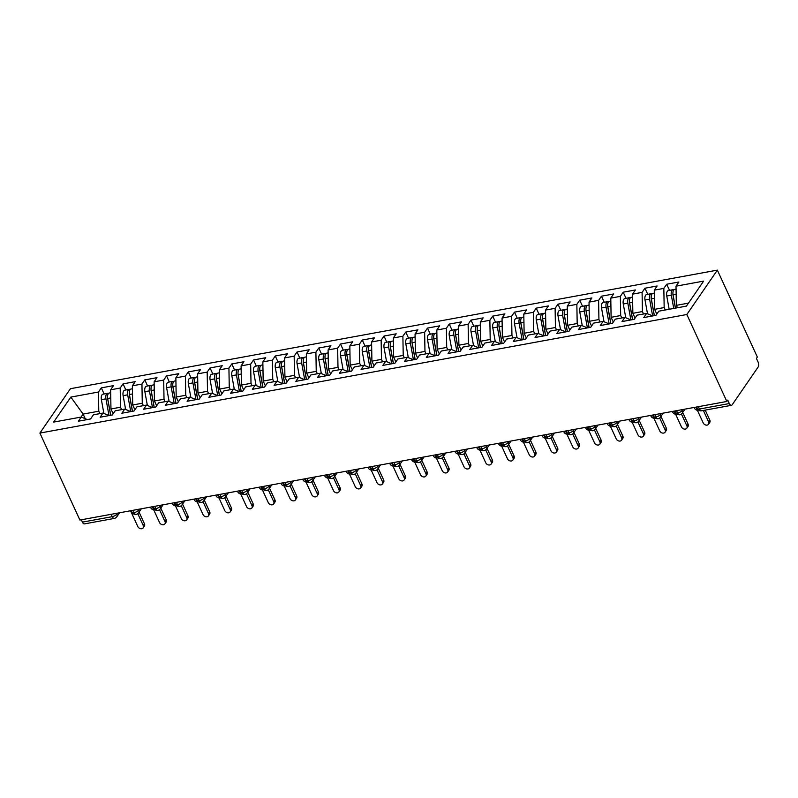 <?xml version="1.0" encoding="UTF-8"?>
<svg xmlns="http://www.w3.org/2000/svg" width="798" height="798" viewBox="0 0 798 798"><rect width="100%" height="100%" fill="white"/><g stroke="black" fill="none" stroke-linecap="round" stroke-linejoin="round"><path stroke-width="1.2" d="M698.41 406.681L699.487 409.025L729.332 403.549A3.84 1.935 79.6 0 0 731.417 405.314A3.84 1.935 79.6 0 0 732.205 404.746L758.1 367.1A3.84 1.935 79.6 0 0 758.01 361.873L756.434 358.442L757.362 357.095L717.362 270.133L70.424 388.706L39.9 433.075L686.839 314.502L717.362 270.133M101.316 387.868L98.443 392.027L70.832 397.095L53.626 422.102L81.246 417.045L78.374 421.204L90.553 418.98L93.426 414.81L102.992 413.055L100.119 417.224L112.299 414.99L115.171 410.82L124.737 409.065L121.865 413.234L134.044 411L136.917 406.84L146.483 405.085L143.61 409.254L155.79 407.02L158.662 402.85L168.228 401.095L165.356 405.264L177.535 403.03L180.408 398.86L189.974 397.115L187.101 401.274L199.281 399.05L202.153 394.88L211.719 393.125L208.847 397.294L221.026 395.06L223.899 390.89L233.465 389.135L230.592 393.304L242.772 391.08L245.644 386.91L255.21 385.155L252.338 389.324L264.517 387.09L267.39 382.92L276.956 381.165L274.083 385.334L286.263 383.1L289.135 378.94L298.701 377.185L295.839 381.354L308.008 379.12L310.881 374.95L320.447 373.195L317.584 377.364L329.754 375.13L332.626 370.96L342.192 369.215L339.33 373.374L351.499 371.15L354.372 366.98L363.938 365.225L361.075 369.394L373.245 367.16L376.117 362.99L385.683 361.235L382.821 365.404L394.99 363.18L397.863 359.01L407.429 357.255L404.566 361.424L416.736 359.19L419.608 355.02L429.174 353.265L426.312 357.434L438.481 355.2L441.354 351.04L450.92 349.285L448.057 353.454L460.227 351.22L463.099 347.05L472.665 345.295L469.803 349.464L481.972 347.23L484.845 343.06L494.411 341.315L491.548 345.474L503.728 343.25L506.59 339.08L516.156 337.325L513.294 341.494L525.473 339.26L528.336 335.09L537.902 333.335L535.039 337.504L547.219 335.27L550.081 331.11L559.647 329.355L556.785 333.524L568.964 331.29L571.827 327.12L581.393 325.365L578.53 329.534L590.71 327.3L593.572 323.13L603.138 321.385L600.276 325.554L612.455 323.32L615.318 319.15L624.884 317.395L622.021 321.564L634.201 319.33L637.063 315.16L646.629 313.415L643.767 317.574L655.946 315.35L658.809 311.18L686.43 306.113L703.627 281.105L676.016 286.173L678.879 282.003L666.699 284.238L663.836 288.397L654.27 290.153L657.133 285.983L644.954 288.218L642.091 292.387L632.525 294.143L635.388 289.973L623.208 292.208L620.345 296.377L610.779 298.123L613.642 293.963L601.463 296.188L598.6 300.357L589.034 302.113L591.897 297.943L579.717 300.178L576.854 304.347L567.288 306.103L570.151 301.933L557.972 304.158L555.109 308.327L545.543 310.083L548.406 305.913L536.226 308.148L533.363 312.317L523.797 314.073L526.66 309.903L514.481 312.138L511.618 316.297L502.052 318.053L504.915 313.883L492.735 316.118L489.872 320.287L480.306 322.043L483.169 317.873L470.99 320.108L468.127 324.277L458.561 326.023L461.424 321.863L449.244 324.088L446.381 328.257L436.815 330.013L439.678 325.843L427.499 328.078L424.636 332.247L415.07 334.003L417.933 329.833L405.753 332.058L402.89 336.227L393.324 337.983L396.187 333.813L384.008 336.048L381.145 340.217L371.579 341.973L374.442 337.803L362.262 340.038L359.399 344.197L349.833 345.953L352.696 341.783L340.517 344.018L337.654 348.187L328.088 349.943L330.951 345.773L318.771 348.008L315.908 352.177L306.332 353.923L309.205 349.763L297.026 351.988L294.163 356.157L284.587 357.913L287.46 353.743L275.28 355.978L272.417 360.147L262.841 361.903L265.714 357.733L253.535 359.968L250.672 364.127L241.096 365.883L243.969 361.713L231.789 363.948L228.926 368.117L219.35 369.873L222.223 365.703L210.044 367.938L207.181 372.107L197.605 373.853L200.478 369.683L188.298 371.918L185.435 376.087L175.859 377.843L178.732 373.673L166.553 375.908L163.69 380.077L154.114 381.823L156.987 377.663L144.807 379.888L141.944 384.057L132.368 385.813L135.241 381.644L123.062 383.878L120.199 388.047L110.623 389.803L113.496 385.634L101.316 387.868L104.119 393.963M113.156 413.753L110.962 408.975L120.528 407.219L121.635 409.633M110.623 389.803L110.962 408.975M120.199 388.047L120.528 407.219M81.246 417.045L87.311 419.568M134.902 409.763L132.707 404.985L142.273 403.239L143.381 405.653M132.368 385.813L132.707 404.985M141.944 384.057L142.273 403.239M102.992 413.055L109.057 415.588M156.647 405.783L154.453 401.005L164.019 399.249L165.126 401.663M154.114 381.823L154.453 401.005M163.69 380.077L164.019 399.249M124.737 409.065L130.802 411.598M178.393 401.793L176.198 397.015L185.764 395.269L186.872 397.683M175.859 377.843L176.198 397.015M185.435 376.087L185.764 395.269M146.483 405.085L152.548 407.618M200.138 397.803L197.944 393.035L207.51 391.279L208.617 393.693M197.605 373.853L197.944 393.035M207.181 372.107L207.51 391.279M168.228 401.095L174.293 403.628M221.884 393.823L219.689 389.045L229.255 387.289L230.363 389.703M219.35 369.873L219.689 389.045M228.926 368.117L229.255 387.289M189.974 397.115L196.039 399.638M243.629 389.833L241.435 385.065L251.001 383.309L252.108 385.723M241.096 365.883L241.435 385.065M250.672 364.127L251.001 383.309M211.719 393.125L217.784 395.658M265.375 385.853L263.18 381.075L272.746 379.319L273.854 381.733M262.841 361.903L263.18 381.075M272.417 360.147L272.746 379.319M233.465 389.135L239.53 391.668M287.12 381.863L284.926 377.085L294.492 375.339L295.599 377.753M284.587 357.913L284.926 377.085M294.163 356.157L294.492 375.339M255.21 385.155L261.275 387.688M308.866 377.883L306.671 373.105L316.237 371.349L317.345 373.763M306.332 353.923L306.671 373.105M315.908 352.177L316.237 371.349M276.956 381.165L283.021 383.698M330.611 373.893L328.417 369.115L337.983 367.359L339.09 369.783M328.088 349.943L328.417 369.115M337.654 348.187L337.983 367.359M298.701 377.185L304.766 379.718M352.357 369.903L350.162 365.135L359.728 363.379L360.836 365.793M349.833 345.953L350.162 365.135M359.399 344.197L359.728 363.379M320.447 373.195L326.512 375.728M374.102 365.923L371.908 361.145L381.474 359.389L382.581 361.803M371.579 341.973L371.908 361.145M381.145 340.217L381.474 359.389M342.192 369.215L348.257 371.738M395.848 361.933L393.653 357.165L403.219 355.409L404.327 357.823M393.324 337.983L393.653 357.165M402.89 336.227L403.219 355.409M363.938 365.225L370.003 367.758M417.593 357.953L415.399 353.175L424.965 351.419L426.072 353.833M415.07 334.003L415.399 353.175M424.636 332.247L424.965 351.419M385.683 361.235L391.748 363.768M439.339 353.963L437.144 349.185L446.71 347.439L447.818 349.853M436.815 330.013L437.144 349.185M446.381 328.257L446.71 347.439M407.429 357.255L413.494 359.788M461.084 349.973L458.89 345.205L468.456 343.449L469.563 345.863M458.561 326.023L458.89 345.205M468.127 324.277L468.456 343.449M429.174 353.265L435.239 355.798M482.83 345.993L480.635 341.215L490.201 339.459L491.309 341.883M480.306 322.043L480.635 341.215M489.872 320.287L490.201 339.459M450.92 349.285L456.985 351.808M504.575 342.003L502.381 337.235L511.947 335.479L513.054 337.893M502.052 318.053L502.381 337.235M511.618 316.297L511.947 335.479M472.665 345.295L478.73 347.828M526.321 338.023L524.126 333.245L533.692 331.489L534.8 333.903M523.797 314.073L524.126 333.245M533.363 312.317L533.692 331.489M494.411 341.315L500.476 343.838M548.066 334.033L545.872 329.265L555.438 327.509L556.545 329.923M545.543 310.083L545.872 329.265M555.109 308.327L555.438 327.509M516.156 337.325L522.221 339.858M569.812 330.053L567.617 325.275L577.183 323.519L578.301 325.933M567.288 306.103L567.617 325.275M576.854 304.347L577.183 323.519M537.902 333.335L543.967 335.868M591.557 326.063L589.363 321.285L598.929 319.539L600.046 321.953M589.034 302.113L589.363 321.285M598.6 300.357L598.929 319.539M559.647 329.355L565.712 331.888M613.303 322.073L611.108 317.305L620.674 315.549L621.792 317.963M610.779 298.123L611.108 317.305M620.345 296.377L620.674 315.549M581.393 325.365L587.458 327.898M635.048 318.093L632.854 313.315L642.42 311.559L643.537 313.973M632.525 294.143L632.854 313.315M642.091 292.387L642.42 311.559M603.138 321.385L609.203 323.908M656.794 314.103L654.599 309.335L664.165 307.579L665.283 309.993M654.27 290.153L654.599 309.335M663.836 288.397L664.165 307.579M624.884 317.395L630.949 319.928M729.332 403.549L727.756 400.127L726.838 401.464L686.839 314.502M677.452 307.759L676.345 305.345L688.484 303.12M676.016 286.173L676.345 305.345M646.629 313.415L652.694 315.938M726.838 401.464L79.9 520.047L39.9 433.075M82.403 522.131L112.249 516.655A3.84 1.935 -100.4 0 0 114.323 518.421L84.478 523.887A3.84 1.935 -100.4 0 1 82.403 522.131L81.326 519.787M85.256 418.711L83.122 414.082L81.057 417.075M99.89 413.623L98.782 411.209L83.122 414.082L70.832 397.095M98.443 392.027L98.782 411.209M666.699 284.238L669.512 290.332M681.951 409.693L682.28 410.411A3.84 1.496 155.3 0 1 677.632 413.025A3.84 1.496 155.3 0 1 675.647 412.596C675.896 413.913 677.243 414.651 679.677 414.79A3.84 1.935 -100.4 0 1 679.677 414.79A3.84 1.935 -100.4 0 1 677.632 413.025L676.554 410.681M644.954 288.218L647.767 294.322M623.208 292.208L626.021 298.302M601.463 296.188L604.276 302.292M579.717 300.178L582.53 306.272M557.972 304.158L560.785 310.262M536.226 308.148L539.039 314.242M514.481 312.138L517.294 318.232M492.735 316.118L495.548 322.222M470.99 320.108L473.803 326.202M449.244 324.088L452.057 330.192M427.499 328.078L430.302 334.172M405.753 332.058L408.556 338.162M384.008 336.048L386.811 342.152M362.262 340.038L365.065 346.132M340.517 344.018L343.32 350.123M318.771 348.008L321.574 354.103M297.026 351.988L299.829 358.093M275.28 355.978L278.083 362.073M253.535 359.968L256.338 366.063M231.789 363.948L234.592 370.053M210.044 367.938L212.847 374.033M188.298 371.918L191.101 378.023M166.553 375.908L169.356 382.003M144.807 379.888L147.61 385.993M123.062 383.878L125.865 389.973M660.205 413.683L660.535 414.401A3.84 2.963 34.5 0 1 660.445 417.174A3.84 3.84 0 0 1 657.971 418.77A3.84 1.935 -100.4 0 1 657.931 418.78A3.84 1.935 -100.4 0 1 655.886 417.015L654.809 414.671M638.46 417.663L638.789 418.381A3.84 1.496 155.3 0 1 634.141 420.995A3.84 1.496 155.3 0 1 632.146 420.566C632.405 421.883 633.752 422.621 636.186 422.76A3.84 1.935 -100.4 0 1 636.186 422.76A3.84 1.935 -100.4 0 1 634.141 420.995L633.063 418.651M616.714 421.653L617.044 422.371A3.84 1.496 155.3 0 1 612.395 424.985A3.84 1.496 155.3 0 1 610.4 424.556C610.66 425.873 612.006 426.601 614.44 426.75A3.84 1.935 -100.4 0 1 614.44 426.75A3.84 1.935 -100.4 0 1 612.395 424.985L611.318 422.641M594.969 425.633L595.298 426.351A3.84 1.496 155.3 0 1 590.65 428.965A3.84 1.496 155.3 0 1 588.655 428.536C588.914 429.853 590.261 430.591 592.695 430.74A3.84 1.935 -100.4 0 1 592.695 430.74A3.84 1.935 -100.4 0 1 590.65 428.965L589.572 426.631M573.223 429.623L573.553 430.341A3.84 1.496 155.3 0 1 568.904 432.955A3.84 1.496 155.3 0 1 566.909 432.526C567.169 433.843 568.515 434.571 570.949 434.72A3.84 1.935 -100.4 0 1 570.949 434.72A3.84 1.935 -100.4 0 1 568.904 432.955L567.827 430.611M551.478 433.613L551.807 434.321A3.84 1.496 155.3 0 1 547.159 436.945A3.84 1.496 155.3 0 1 545.164 436.506C545.423 437.833 546.77 438.561 549.204 438.71A3.84 1.935 -100.4 0 1 549.204 438.71A3.84 1.935 -100.4 0 1 547.159 436.945L546.081 434.601M529.732 437.593L530.062 438.311A3.84 1.496 155.3 0 1 525.413 440.925A3.84 1.496 155.3 0 1 523.418 440.496C523.678 441.813 525.024 442.551 527.458 442.691A3.84 1.935 -100.4 0 1 527.458 442.691A3.84 1.935 -100.4 0 1 525.413 440.925L524.336 438.581M507.987 441.583L508.316 442.301A3.84 1.496 155.3 0 1 503.668 444.915A3.84 1.496 155.3 0 1 501.673 444.486C501.932 445.803 503.279 446.531 505.713 446.681A3.84 1.935 -100.4 0 1 505.713 446.681A3.84 1.935 -100.4 0 1 503.668 444.915L502.59 442.571M486.241 445.563L486.571 446.281A3.84 1.496 155.3 0 1 481.922 448.895A3.84 1.496 155.3 0 1 479.927 448.466C480.187 449.783 481.523 450.521 483.967 450.661A3.84 1.935 -100.4 0 1 483.967 450.661A3.84 1.935 -100.4 0 1 481.922 448.895L480.845 446.551M464.496 449.553L464.825 450.272A3.84 1.496 155.3 0 1 460.177 452.885A3.84 1.496 155.3 0 1 458.182 452.456C458.441 453.773 459.778 454.501 462.222 454.651A3.84 1.935 -100.4 0 1 462.222 454.651A3.84 1.935 -100.4 0 1 460.177 452.885L459.099 450.541M442.75 453.533L443.08 454.252A3.84 1.496 155.3 0 1 438.431 456.875A3.84 1.496 155.3 0 1 436.436 456.436C436.696 457.753 438.032 458.491 440.476 458.641A3.84 1.935 -100.4 0 1 440.476 458.641A3.84 1.935 -100.4 0 1 438.431 456.875L437.354 454.531M421.005 457.523L421.334 458.242A3.84 1.496 155.3 0 1 416.686 460.855A3.84 1.496 155.3 0 1 414.691 460.426C414.95 461.743 416.287 462.471 418.731 462.621A3.84 1.935 -100.4 0 1 418.731 462.621A3.84 1.935 -100.4 0 1 416.686 460.855L415.608 458.511M399.259 461.513L399.589 462.232A3.84 2.963 34.5 0 1 399.489 465.005A3.84 3.84 0 0 1 397.025 466.601A3.84 1.935 -100.4 0 1 396.985 466.611A3.84 1.935 -100.4 0 1 394.94 464.845L393.863 462.501M377.514 465.493L377.843 466.212A3.84 1.496 155.3 0 1 373.195 468.825A3.84 1.496 155.3 0 1 371.2 468.396C371.459 469.713 372.796 470.451 375.24 470.591A3.84 1.935 -100.4 0 1 375.24 470.591A3.84 1.935 -100.4 0 1 373.195 468.825L372.117 466.481M355.768 469.483L356.098 470.202A3.84 1.496 155.3 0 1 351.449 472.815A3.84 1.496 155.3 0 1 349.454 472.386C349.704 473.703 351.05 474.431 353.494 474.581A3.84 1.935 -100.4 0 1 353.494 474.581A3.84 1.935 -100.4 0 1 351.449 472.815L350.372 470.471M334.023 473.463L334.352 474.182A3.84 1.496 155.3 0 1 329.704 476.795A3.84 1.496 155.3 0 1 327.709 476.366C327.958 477.683 329.305 478.421 331.749 478.571A3.84 1.935 -100.4 0 1 331.749 478.571A3.84 1.935 -100.4 0 1 329.704 476.795L328.626 474.451M312.277 477.453L312.607 478.172A3.84 1.496 155.3 0 1 307.958 480.785A3.84 1.496 155.3 0 1 305.963 480.356C306.213 481.673 307.559 482.401 310.003 482.551A3.84 1.935 -100.4 0 1 310.003 482.551A3.84 1.935 -100.4 0 1 307.958 480.785L306.881 478.441M290.532 481.433L290.861 482.152A3.84 1.496 155.3 0 1 286.213 484.775A3.84 1.496 155.3 0 1 284.218 484.336C284.467 485.653 285.814 486.391 288.258 486.541A3.84 1.935 -100.4 0 1 288.258 486.541A3.84 1.935 -100.4 0 1 286.213 484.775L285.135 482.431M268.786 485.423L269.116 486.142A3.84 1.496 155.3 0 1 264.467 488.755A3.84 1.496 155.3 0 1 262.472 488.326C262.722 489.643 264.068 490.371 266.512 490.521A3.84 1.935 -100.4 0 1 266.512 490.521A3.84 1.935 -100.4 0 1 264.467 488.755L263.39 486.411M247.041 489.413L247.37 490.132A3.84 1.496 155.3 0 1 242.722 492.745A3.84 1.496 155.3 0 1 240.727 492.316C240.976 493.633 242.323 494.361 244.767 494.511A3.84 1.935 -100.4 0 1 244.767 494.511A3.84 1.935 -100.4 0 1 242.722 492.745L241.644 490.401M225.295 493.393L225.625 494.112A3.84 1.496 155.3 0 1 220.976 496.725A3.84 1.496 155.3 0 1 218.981 496.296C219.231 497.613 220.577 498.351 223.021 498.491A3.84 1.935 -100.4 0 1 223.021 498.491A3.84 1.935 -100.4 0 1 220.976 496.725L219.899 494.381M203.55 497.383L203.879 498.102A3.84 1.496 155.3 0 1 199.231 500.715A3.84 1.496 155.3 0 1 197.236 500.286C197.485 501.603 198.832 502.331 201.276 502.481A3.84 1.935 -100.4 0 1 201.276 502.481A3.84 1.935 -100.4 0 1 199.231 500.715L198.153 498.371M181.804 501.363L182.134 502.082A3.84 1.496 155.3 0 1 177.485 504.695A3.84 1.496 155.3 0 1 175.49 504.266C175.74 505.583 177.086 506.321 179.53 506.471A3.84 1.935 -100.4 0 1 179.53 506.471A3.84 1.935 -100.4 0 1 177.485 504.695L176.408 502.351M160.059 505.353L160.388 506.072A3.84 1.496 155.3 0 1 155.74 508.685A3.84 1.496 155.3 0 1 153.745 508.256C153.994 509.573 155.341 510.301 157.785 510.451A3.84 1.935 -100.4 0 1 157.785 510.451A3.84 1.935 -100.4 0 1 155.74 508.685L154.662 506.341M138.313 509.333L138.643 510.052A3.84 2.963 34.5 0 1 138.543 512.835A3.84 3.84 0 0 1 136.069 514.431A3.84 1.935 -100.4 0 1 136.039 514.441A3.84 1.935 -100.4 0 1 133.994 512.675L132.917 510.331M695.936 407.13L703.208 422.92A3.202 2.464 -145.5 0 0 705.831 425.045A3.202 2.464 -145.5 0 0 708.554 424.237A3.202 2.464 -145.5 0 0 708.644 421.923L709.841 420.177A3.202 2.464 34.5 0 1 709.761 422.491L708.554 424.237M705.213 410.112L709.841 420.177M703.367 410.451L708.644 421.923M675.387 308.138L672.983 294.901A1.796 0.908 -100.4 0 1 672.943 293.953M673.741 308.437L671.327 295.19A5.117 2.584 -100.4 0 1 671.906 290.452A5.117 2.584 -100.4 0 1 672.953 289.704L668.385 290.542A5.117 2.584 79.6 0 0 667.337 291.29A5.117 2.584 79.6 0 0 666.759 296.028L669.173 309.275M672.953 289.704A5.117 2.584 -100.4 0 1 673.871 289.844M675.477 308.118L673.073 294.871A5.117 2.584 -100.4 0 1 673.642 290.133A5.117 2.584 -100.4 0 1 674.689 289.385L676.066 289.135M674.19 411.12L681.462 426.91A3.202 2.464 -145.5 0 0 684.086 429.035A3.202 2.464 -145.5 0 0 686.809 428.227A3.202 2.464 -145.5 0 0 686.898 425.913L688.095 424.167A3.202 2.464 34.5 0 1 688.016 426.481L686.809 428.227M682.699 412.436L688.095 424.167M681.422 414.012L686.898 425.913M652.445 415.1L659.717 430.89A3.202 2.464 -145.5 0 0 662.34 433.015A3.202 2.464 -145.5 0 0 665.063 432.207A3.202 2.464 -145.5 0 0 665.153 429.903L666.35 428.147A3.202 2.464 34.5 0 1 666.27 430.461L665.063 432.207M660.953 416.426L666.35 428.147M659.677 417.992L665.153 429.903M630.699 419.09L637.971 434.88A3.202 2.464 -145.5 0 0 640.595 437.005A3.202 2.464 -145.5 0 0 643.318 436.197A3.202 2.464 -145.5 0 0 643.407 433.883L644.604 432.137A3.202 2.464 34.5 0 1 644.525 434.451L643.318 436.197M639.208 420.406L644.604 432.137M637.931 421.982L643.407 433.883M608.954 423.07L616.226 438.87A3.202 2.464 -145.5 0 0 618.849 440.995A3.202 2.464 -145.5 0 0 621.572 440.177A3.202 2.464 -145.5 0 0 621.662 437.873L622.859 436.117A3.202 2.464 34.5 0 1 622.779 438.431L621.572 440.177M617.462 424.396L622.859 436.117M616.186 425.962L621.662 437.873M654.29 315.649L651.238 298.881A1.796 0.908 -100.4 0 1 651.198 297.943M652.624 315.908L649.582 299.17A5.117 2.584 -100.4 0 1 650.161 294.442A5.117 2.584 -100.4 0 1 651.208 293.684L646.639 294.522A5.117 2.584 79.6 0 0 645.592 295.28A5.117 2.584 79.6 0 0 645.013 300.008L647.517 313.784M651.208 293.684A5.117 2.584 -100.4 0 1 652.126 293.834M654.37 315.629L651.328 298.861A5.117 2.584 -100.4 0 1 651.896 294.123A5.117 2.584 -100.4 0 1 652.944 293.365L654.32 293.115M694.12 407.459L694.41 408.087A3.202 2.464 -145.5 0 0 697.392 410.282M632.545 319.639L629.492 302.871A1.796 0.908 -100.4 0 1 629.452 301.923M630.879 319.898L627.836 303.16A5.117 2.584 -100.4 0 1 628.415 298.422A5.117 2.584 -100.4 0 1 629.462 297.674L624.894 298.512A5.117 2.584 79.6 0 0 623.846 299.26A5.117 2.584 79.6 0 0 623.268 303.998L625.772 317.764M629.462 297.674A5.117 2.584 -100.4 0 1 630.38 297.814M632.624 319.619L629.582 302.841A5.117 2.584 -100.4 0 1 630.151 298.103A5.117 2.584 -100.4 0 1 631.198 297.355L632.575 297.105M672.375 411.449L672.664 412.067A3.202 2.464 -145.5 0 0 675.647 414.262M610.789 323.619L607.747 306.851A1.796 0.908 -100.4 0 1 607.707 305.913M609.133 323.888L606.091 307.15A5.117 2.584 -100.4 0 1 606.67 302.412A5.117 2.584 -100.4 0 1 607.717 301.654L603.148 302.492A5.117 2.584 79.6 0 0 602.101 303.25A5.117 2.584 79.6 0 0 601.522 307.988L604.026 321.754M607.717 301.654A5.117 2.584 -100.4 0 1 608.635 301.804M610.879 323.609L607.837 306.831A5.117 2.584 -100.4 0 1 608.405 302.093A5.117 2.584 -100.4 0 1 609.453 301.345L610.829 301.085M650.629 415.439L650.919 416.057A3.202 2.464 -145.5 0 0 653.901 418.252M589.044 327.609L586.001 310.841A1.796 0.908 -100.4 0 1 585.961 309.893M587.388 327.868L584.345 311.13A5.117 2.584 -100.4 0 1 584.924 306.402A5.117 2.584 -100.4 0 1 585.971 305.644L581.403 306.482A5.117 2.584 79.6 0 0 580.355 307.23A5.117 2.584 79.6 0 0 579.777 311.968L582.281 325.734M585.971 305.644A5.117 2.584 -100.4 0 1 586.889 305.794M589.133 327.589L586.091 310.811A5.117 2.584 -100.4 0 1 586.66 306.083A5.117 2.584 -100.4 0 1 587.707 305.325L589.084 305.075M628.884 419.419L629.173 420.047A3.202 2.464 -145.5 0 0 632.156 422.232M587.208 427.06L594.48 442.85A3.202 2.464 -145.5 0 0 597.104 444.975A3.202 2.464 -145.5 0 0 599.827 444.167A3.202 2.464 -145.5 0 0 599.916 441.853L601.113 440.107A3.202 2.464 34.5 0 1 601.034 442.421L599.827 444.167M595.717 428.376L601.113 440.107M594.44 429.952L599.916 441.853M567.298 331.589L564.256 314.821A1.796 0.908 -100.4 0 1 564.216 313.883M565.642 331.858L562.6 315.12A5.117 2.584 -100.4 0 1 563.179 310.382A5.117 2.584 -100.4 0 1 564.226 309.634L559.657 310.472A5.117 2.584 79.6 0 0 558.61 311.22A5.117 2.584 79.6 0 0 558.031 315.958L560.535 329.724M564.226 309.634A5.117 2.584 -100.4 0 1 565.144 309.774M567.388 331.579L564.346 314.801A5.117 2.584 -100.4 0 1 564.914 310.063A5.117 2.584 -100.4 0 1 565.962 309.315L567.338 309.055M607.138 423.409L607.428 424.027A3.202 2.464 -145.5 0 0 610.41 426.222M565.463 431.05L572.735 446.84A3.202 2.464 -145.5 0 0 575.358 448.965A3.202 2.464 -145.5 0 0 578.081 448.157A3.202 2.464 -145.5 0 0 578.171 445.843L579.368 444.097A3.202 2.464 34.5 0 1 579.288 446.401L578.081 448.157M573.971 432.366L579.368 444.097M572.695 433.942L578.171 445.843M543.717 435.03L550.989 450.82A3.202 2.464 -145.5 0 0 553.613 452.945A3.202 2.464 -145.5 0 0 556.336 452.137A3.202 2.464 -145.5 0 0 556.425 449.823L557.622 448.077A3.202 2.464 34.5 0 1 557.543 450.391L556.336 452.137M552.226 436.346L557.622 448.077M550.949 437.922L556.425 449.823M521.972 439.02L529.234 454.81A3.202 2.464 -145.5 0 0 531.867 456.935A3.202 2.464 -145.5 0 0 534.59 456.127A3.202 2.464 -145.5 0 0 534.67 453.813L535.877 452.067A3.202 2.464 34.5 0 1 535.797 454.381L534.59 456.127M530.48 440.336L535.877 452.067M529.204 441.912L534.67 453.813M500.226 443L507.488 458.79A3.202 2.464 -145.5 0 0 510.122 460.915A3.202 2.464 -145.5 0 0 512.845 460.107A3.202 2.464 -145.5 0 0 512.924 457.803L514.131 456.047A3.202 2.464 34.5 0 1 514.052 458.361L512.845 460.107M508.735 444.326L514.131 456.047M507.458 445.892L512.924 457.803M545.553 335.579L542.51 318.811A1.796 0.908 -100.4 0 1 542.47 317.873M543.897 335.838L540.854 319.1A5.117 2.584 -100.4 0 1 541.433 314.372A5.117 2.584 -100.4 0 1 542.48 313.614L537.912 314.452A5.117 2.584 79.6 0 0 536.864 315.21A5.117 2.584 79.6 0 0 536.286 319.938L538.79 333.714M542.48 313.614A5.117 2.584 -100.4 0 1 543.398 313.764M545.642 335.559L542.6 318.781A5.117 2.584 -100.4 0 1 543.169 314.053A5.117 2.584 -100.4 0 1 544.216 313.295L545.593 313.045M585.393 427.389L585.682 428.017A3.202 2.464 -145.5 0 0 588.665 430.212M523.807 339.569L520.765 322.801A1.796 0.908 -100.4 0 1 520.725 321.853M522.151 339.828L519.109 323.09A5.117 2.584 -100.4 0 1 519.688 318.352A5.117 2.584 -100.4 0 1 520.735 317.604L516.166 318.442A5.117 2.584 79.6 0 0 515.119 319.19A5.117 2.584 79.6 0 0 514.54 323.928L517.044 337.694M520.735 317.604A5.117 2.584 -100.4 0 1 521.653 317.744M523.897 339.549L520.855 322.771A5.117 2.584 -100.4 0 1 521.423 318.033A5.117 2.584 -100.4 0 1 522.471 317.285L523.847 317.035M563.647 431.379L563.937 431.997A3.202 2.464 -145.5 0 0 566.909 434.192M502.062 343.549L499.019 326.781A1.796 0.908 -100.4 0 1 498.979 325.843M500.406 343.808L497.363 327.08A5.117 2.584 -100.4 0 1 497.932 322.342A5.117 2.584 -100.4 0 1 498.979 321.584L494.421 322.422A5.117 2.584 79.6 0 0 493.373 323.18A5.117 2.584 79.6 0 0 492.795 327.908L495.299 341.684M498.979 321.584A5.117 2.584 -100.4 0 1 499.907 321.734M502.151 343.529L499.109 326.761A5.117 2.584 -100.4 0 1 499.678 322.023A5.117 2.584 -100.4 0 1 500.725 321.265L502.102 321.015M541.902 435.369L542.191 435.987A3.202 2.464 -145.5 0 0 545.164 438.182M480.316 347.539L477.274 330.771A1.796 0.908 -100.4 0 1 477.234 329.823M478.66 347.798L475.618 331.06A5.117 2.584 -100.4 0 1 476.187 326.322A5.117 2.584 -100.4 0 1 477.234 325.574L472.675 326.412A5.117 2.584 79.6 0 0 471.628 327.16A5.117 2.584 79.6 0 0 471.049 331.898L473.553 345.664M477.234 325.574A5.117 2.584 -100.4 0 1 478.162 325.724M480.406 347.519L477.354 330.741A5.117 2.584 -100.4 0 1 477.932 326.003A5.117 2.584 -100.4 0 1 478.98 325.255L480.356 325.005M520.156 439.349L520.446 439.967A3.202 2.464 -145.5 0 0 523.418 442.162M478.481 446.99L485.743 462.78A3.202 2.464 -145.5 0 0 488.376 464.905A3.202 2.464 -145.5 0 0 491.099 464.097A3.202 2.464 -145.5 0 0 491.179 461.783L492.386 460.037A3.202 2.464 34.5 0 1 492.306 462.351L491.099 464.097M486.989 448.306L492.386 460.037M485.713 449.882L491.179 461.783M456.735 450.97L463.997 466.77A3.202 2.464 -145.5 0 0 466.631 468.895A3.202 2.464 -145.5 0 0 469.354 468.087A3.202 2.464 -145.5 0 0 469.433 465.773L470.64 464.027A3.202 2.464 34.5 0 1 470.561 466.331L469.354 468.087M465.244 452.296L470.64 464.027M463.967 453.872L469.433 465.773M434.99 454.96L442.252 470.75A3.202 2.464 -145.5 0 0 444.885 472.875A3.202 2.464 -145.5 0 0 447.608 472.067A3.202 2.464 -145.5 0 0 447.688 469.753L448.895 468.007A3.202 2.464 34.5 0 1 448.815 470.321L447.608 472.067M443.498 456.276L448.895 468.007M442.222 457.853L447.688 469.753M413.244 458.95L420.506 474.74A3.202 2.464 -145.5 0 0 423.139 476.865A3.202 2.464 -145.5 0 0 425.863 476.057A3.202 2.464 -145.5 0 0 425.942 473.743L427.149 471.997A3.202 2.464 34.5 0 1 427.07 474.301L425.863 476.057M421.753 460.266L427.149 471.997M420.476 461.843L425.942 473.743M391.499 462.93L398.761 478.72A3.202 2.464 -145.5 0 0 401.394 480.845A3.202 2.464 -145.5 0 0 404.117 480.037A3.202 2.464 -145.5 0 0 404.197 477.723L405.404 475.977A3.202 2.464 34.5 0 1 405.324 478.291L404.117 480.037M400.007 464.256L405.404 475.977M398.731 465.823L404.197 477.723M458.571 351.519L455.528 334.751A1.796 0.908 -100.4 0 1 455.488 333.813M456.915 351.788L453.872 335.05A5.117 2.584 -100.4 0 1 454.441 330.312A5.117 2.584 -100.4 0 1 455.488 329.564L450.93 330.392A5.117 2.584 79.6 0 0 449.882 331.15A5.117 2.584 79.6 0 0 449.304 335.888L451.808 349.654M455.488 329.564A5.117 2.584 -100.4 0 1 456.416 329.704M458.66 351.509L455.608 334.731A5.117 2.584 -100.4 0 1 456.187 329.993A5.117 2.584 -100.4 0 1 457.234 329.245L458.611 328.985M498.411 443.339L498.7 443.957A3.202 2.464 -145.5 0 0 501.673 446.152M436.825 355.509L433.783 338.741A1.796 0.908 -100.4 0 1 433.743 337.793M435.169 355.768L432.127 339.03A5.117 2.584 -100.4 0 1 432.696 334.302A5.117 2.584 -100.4 0 1 433.743 333.544L429.184 334.382A5.117 2.584 79.6 0 0 428.137 335.13A5.117 2.584 79.6 0 0 427.558 339.868L430.062 353.634M433.743 333.544A5.117 2.584 -100.4 0 1 434.671 333.694M436.915 355.489L433.863 338.711A5.117 2.584 -100.4 0 1 434.441 333.983A5.117 2.584 -100.4 0 1 435.489 333.225L436.865 332.975M476.665 447.319L476.955 447.947A3.202 2.464 -145.5 0 0 479.927 450.132M415.08 359.489L412.037 342.721A1.796 0.908 -100.4 0 1 411.997 341.783M413.424 359.758L410.381 343.02A5.117 2.584 -100.4 0 1 410.95 338.282A5.117 2.584 -100.4 0 1 411.997 337.534L407.439 338.372A5.117 2.584 79.6 0 0 406.391 339.12A5.117 2.584 79.6 0 0 405.813 343.858L408.317 357.624M411.997 337.534A5.117 2.584 -100.4 0 1 412.925 337.674M415.169 359.479L412.117 342.701A5.117 2.584 -100.4 0 1 412.696 337.963A5.117 2.584 -100.4 0 1 413.743 337.215L415.12 336.956M454.92 451.309L455.209 451.927A3.202 2.464 -145.5 0 0 458.182 454.122M393.334 363.479L390.292 346.711A1.796 0.908 -100.4 0 1 390.252 345.773M391.678 363.738L388.636 347A5.117 2.584 -100.4 0 1 389.205 342.272A5.117 2.584 -100.4 0 1 390.252 341.514L385.693 342.352A5.117 2.584 79.6 0 0 384.646 343.11A5.117 2.584 79.6 0 0 384.067 347.838L386.571 361.614M390.252 341.514A5.117 2.584 -100.4 0 1 391.18 341.664M393.424 363.459L390.372 346.681A5.117 2.584 -100.4 0 1 390.95 341.953A5.117 2.584 -100.4 0 1 391.998 341.195L393.374 340.946M433.174 455.289L433.464 455.917A3.202 2.464 -145.5 0 0 436.436 458.112M371.589 367.469L368.546 350.701A1.796 0.908 -100.4 0 1 368.506 349.753M369.933 367.728L366.89 350.99A5.117 2.584 -100.4 0 1 367.459 346.252A5.117 2.584 -100.4 0 1 368.506 345.504L363.948 346.342A5.117 2.584 79.6 0 0 362.9 347.09A5.117 2.584 79.6 0 0 362.322 351.828L364.826 365.594M368.506 345.504A5.117 2.584 -100.4 0 1 369.434 345.644M371.678 367.449L368.626 350.671A5.117 2.584 -100.4 0 1 369.205 345.933A5.117 2.584 -100.4 0 1 370.252 345.185L371.629 344.936M411.429 459.279L411.718 459.897A3.202 2.464 -145.5 0 0 414.691 462.092M369.753 466.92L377.015 482.71A3.202 2.464 -145.5 0 0 379.649 484.835A3.202 2.464 -145.5 0 0 382.372 484.027A3.202 2.464 -145.5 0 0 382.451 481.713L383.658 479.967A3.202 2.464 34.5 0 1 383.579 482.281L382.372 484.027M378.262 468.236L383.658 479.967M376.985 469.813L382.451 481.713M349.843 371.449L346.801 354.681A1.796 0.908 -100.4 0 1 346.761 353.743M348.187 371.718L345.145 354.98A5.117 2.584 -100.4 0 1 345.714 350.242A5.117 2.584 -100.4 0 1 346.761 349.484L342.202 350.322A5.117 2.584 79.6 0 0 341.155 351.08A5.117 2.584 79.6 0 0 340.576 355.808L343.08 369.584M346.761 349.484A5.117 2.584 -100.4 0 1 347.689 349.634M349.933 371.439L346.881 354.661A5.117 2.584 -100.4 0 1 347.459 349.923A5.117 2.584 -100.4 0 1 348.507 349.165L349.883 348.916M389.683 463.269L389.973 463.887A3.202 2.464 -145.5 0 0 392.945 466.082M348.008 470.9L355.27 486.7A3.202 2.464 -145.5 0 0 357.903 488.825A3.202 2.464 -145.5 0 0 360.626 488.007A3.202 2.464 -145.5 0 0 360.706 485.703L361.913 483.947A3.202 2.464 34.5 0 1 361.833 486.261L360.626 488.007M356.516 472.226L361.913 483.947M355.24 473.793L360.706 485.703M328.098 375.439L325.055 358.671A1.796 0.908 -100.4 0 1 325.015 357.723M326.442 375.698L323.399 358.96A5.117 2.584 -100.4 0 1 323.968 354.222A5.117 2.584 -100.4 0 1 325.015 353.474L320.457 354.312A5.117 2.584 79.6 0 0 319.409 355.06A5.117 2.584 79.6 0 0 318.831 359.798L321.335 373.564M325.015 353.474A5.117 2.584 -100.4 0 1 325.943 353.624M328.187 375.419L325.135 358.641A5.117 2.584 -100.4 0 1 325.714 353.903A5.117 2.584 -100.4 0 1 326.761 353.155L328.138 352.906M367.938 467.249L368.227 467.867A3.202 2.464 -145.5 0 0 371.2 470.062M326.262 474.89L333.524 490.68A3.202 2.464 -145.5 0 0 336.158 492.805A3.202 2.464 -145.5 0 0 338.881 491.997A3.202 2.464 -145.5 0 0 338.96 489.683L340.167 487.937A3.202 2.464 34.5 0 1 340.088 490.251L338.881 491.997M334.771 476.207L340.167 487.937M333.484 477.783L338.96 489.683M306.352 379.419L303.31 362.651A1.796 0.908 -100.4 0 1 303.27 361.713M304.696 379.688L301.654 362.95A5.117 2.584 -100.4 0 1 302.223 358.212A5.117 2.584 -100.4 0 1 303.27 357.464L298.701 358.302A5.117 2.584 79.6 0 0 297.664 359.05A5.117 2.584 79.6 0 0 297.085 363.788L299.589 377.554M303.27 357.464A5.117 2.584 -100.4 0 1 304.198 357.604M306.442 379.409L303.39 362.631A5.117 2.584 -100.4 0 1 303.968 357.893A5.117 2.584 -100.4 0 1 305.016 357.145L306.392 356.886M346.192 471.239L346.472 471.857A3.202 2.464 -145.5 0 0 349.454 474.052M304.517 478.87L311.779 494.67A3.202 2.464 -145.5 0 0 314.412 496.795A3.202 2.464 -145.5 0 0 317.135 495.987A3.202 2.464 -145.5 0 0 317.215 493.673L318.422 491.927A3.202 2.464 34.5 0 1 318.342 494.231L317.135 495.987M313.025 480.197L318.422 491.927M311.739 481.773L317.215 493.673M284.607 383.409L281.564 366.641A1.796 0.908 -100.4 0 1 281.524 365.703M282.951 383.668L279.908 366.93A5.117 2.584 -100.4 0 1 280.477 362.202A5.117 2.584 -100.4 0 1 281.524 361.444L276.956 362.282A5.117 2.584 79.6 0 0 275.909 363.04A5.117 2.584 79.6 0 0 275.34 367.768L277.844 381.544M281.524 361.444A5.117 2.584 -100.4 0 1 282.452 361.594M284.696 383.389L281.644 366.611A5.117 2.584 -100.4 0 1 282.223 361.883A5.117 2.584 -100.4 0 1 283.27 361.125L284.647 360.876M324.447 475.219L324.726 475.847A3.202 2.464 -145.5 0 0 327.709 478.032M282.771 482.86L290.033 498.65A3.202 2.464 -145.5 0 0 292.657 500.775A3.202 2.464 -145.5 0 0 295.39 499.967A3.202 2.464 -145.5 0 0 295.469 497.653L296.676 495.907A3.202 2.464 34.5 0 1 296.597 498.221L295.39 499.967M291.28 484.177L296.676 495.907M289.993 485.753L295.469 497.653M262.861 387.389L259.819 370.621A1.796 0.908 -100.4 0 1 259.779 369.683M261.205 387.658L258.163 370.92A5.117 2.584 -100.4 0 1 258.732 366.182A5.117 2.584 -100.4 0 1 259.779 365.434L255.21 366.272A5.117 2.584 79.6 0 0 254.163 367.02A5.117 2.584 79.6 0 0 253.594 371.758L256.098 385.524M259.779 365.434A5.117 2.584 -100.4 0 1 260.707 365.574M262.951 387.379L259.899 370.601A5.117 2.584 -100.4 0 1 260.477 365.863A5.117 2.584 -100.4 0 1 261.525 365.115L262.901 364.856M302.701 479.209L302.981 479.827A3.202 2.464 -145.5 0 0 305.963 482.022M261.026 486.85L268.288 502.64A3.202 2.464 -145.5 0 0 270.911 504.765A3.202 2.464 -145.5 0 0 273.644 503.957A3.202 2.464 -145.5 0 0 273.724 501.643L274.931 499.897A3.202 2.464 34.5 0 1 274.851 502.211L273.644 503.957M269.534 488.167L274.931 499.897M268.248 489.743L273.724 501.643M241.116 391.379L238.073 374.611A1.796 0.908 -100.4 0 1 238.033 373.673M239.46 391.638L236.417 374.9A5.117 2.584 -100.4 0 1 236.986 370.172A5.117 2.584 -100.4 0 1 238.033 369.414L233.465 370.252A5.117 2.584 79.6 0 0 232.418 371.01A5.117 2.584 79.6 0 0 231.849 375.738L234.353 389.514M238.033 369.414A5.117 2.584 -100.4 0 1 238.961 369.564M241.205 391.359L238.153 374.591A5.117 2.584 -100.4 0 1 238.732 369.853A5.117 2.584 -100.4 0 1 239.779 369.095L241.156 368.846M280.956 483.189L281.235 483.817A3.202 2.464 -145.5 0 0 284.218 486.012M239.28 490.83L246.542 506.62A3.202 2.464 -145.5 0 0 249.166 508.745A3.202 2.464 -145.5 0 0 251.899 507.937A3.202 2.464 -145.5 0 0 251.978 505.633L253.185 503.877A3.202 2.464 34.5 0 1 253.106 506.191L251.899 507.937M247.789 492.157L253.185 503.877M246.502 493.723L251.978 505.633M219.37 395.369L216.328 378.601A1.796 0.908 -100.4 0 1 216.288 377.654M217.714 395.628L214.672 378.89A5.117 2.584 -100.4 0 1 215.241 374.152A5.117 2.584 -100.4 0 1 216.288 373.404L211.719 374.242A5.117 2.584 79.6 0 0 210.672 374.99A5.117 2.584 79.6 0 0 210.103 379.728L212.607 393.494M216.288 373.404A5.117 2.584 -100.4 0 1 217.216 373.544M219.46 395.349L216.408 378.571A5.117 2.584 -100.4 0 1 216.986 373.833A5.117 2.584 -100.4 0 1 218.034 373.085L219.41 372.836M259.21 487.179L259.49 487.797A3.202 2.464 -145.5 0 0 262.472 489.992M217.535 494.82L224.797 510.61A3.202 2.464 -145.5 0 0 227.42 512.735A3.202 2.464 -145.5 0 0 230.153 511.927A3.202 2.464 -145.5 0 0 230.233 509.613L231.44 507.867A3.202 2.464 34.5 0 1 231.36 510.181L230.153 511.927M226.043 496.137L231.44 507.867M224.757 497.713L230.233 509.613M197.625 399.349L194.582 382.581A1.796 0.908 -100.4 0 1 194.542 381.644M195.969 399.618L192.926 382.88A5.117 2.584 -100.4 0 1 193.495 378.142A5.117 2.584 -100.4 0 1 194.542 377.384L189.974 378.222A5.117 2.584 79.6 0 0 188.927 378.98A5.117 2.584 79.6 0 0 188.358 383.718L190.862 397.484M194.542 377.384A5.117 2.584 -100.4 0 1 195.47 377.534M197.714 399.339L194.662 382.561A5.117 2.584 -100.4 0 1 195.241 377.823A5.117 2.584 -100.4 0 1 196.288 377.075L197.665 376.816M237.465 491.169L237.744 491.787A3.202 2.464 -145.5 0 0 240.727 493.982M195.789 498.8L203.051 514.6A3.202 2.464 -145.5 0 0 205.675 516.725A3.202 2.464 -145.5 0 0 208.408 515.907A3.202 2.464 -145.5 0 0 208.487 513.603L209.694 511.847A3.202 2.464 34.5 0 1 209.615 514.161L208.408 515.907M204.298 500.127L209.694 511.847M203.011 501.693L208.487 513.603M175.879 403.339L172.837 386.571A1.796 0.908 -100.4 0 1 172.797 385.624M174.223 403.598L171.181 386.86A5.117 2.584 -100.4 0 1 171.75 382.132A5.117 2.584 -100.4 0 1 172.797 381.374L168.228 382.212A5.117 2.584 79.6 0 0 167.181 382.96A5.117 2.584 79.6 0 0 166.612 387.698L169.116 401.464M172.797 381.374A5.117 2.584 -100.4 0 1 173.725 381.524M175.969 403.319L172.917 386.541A5.117 2.584 -100.4 0 1 173.495 381.813A5.117 2.584 -100.4 0 1 174.543 381.055L175.919 380.806M215.719 495.149L215.999 495.767A3.202 2.464 -145.5 0 0 218.981 497.962M174.044 502.79L181.306 518.58A3.202 2.464 -145.5 0 0 183.929 520.705A3.202 2.464 -145.5 0 0 186.662 519.897A3.202 2.464 -145.5 0 0 186.742 517.583L187.949 515.837A3.202 2.464 34.5 0 1 187.869 518.151L186.662 519.897M182.552 504.107L187.949 515.837M181.266 505.683L186.742 517.583M154.134 407.319L151.081 390.551A1.796 0.908 -100.4 0 1 151.051 389.614M152.478 407.588L149.435 390.85A5.117 2.584 -100.4 0 1 150.004 386.112A5.117 2.584 -100.4 0 1 151.051 385.364L146.483 386.202A5.117 2.584 79.6 0 0 145.436 386.95A5.117 2.584 79.6 0 0 144.867 391.688L147.371 405.454M151.051 385.364A5.117 2.584 -100.4 0 1 151.979 385.504M154.223 407.309L151.171 390.531A5.117 2.584 -100.4 0 1 151.75 385.793A5.117 2.584 -100.4 0 1 152.797 385.045L154.164 384.786M193.974 499.139L194.253 499.757A3.202 2.464 -145.5 0 0 197.236 501.952M152.298 506.77L159.56 522.57A3.202 2.464 -145.5 0 0 162.184 524.695A3.202 2.464 -145.5 0 0 164.917 523.887A3.202 2.464 -145.5 0 0 164.996 521.573L166.203 519.827A3.202 2.464 34.5 0 1 166.124 522.131L164.917 523.887M160.807 508.097L166.203 519.827M159.52 509.673L164.996 521.573M132.388 411.309L129.336 394.541A1.796 0.908 -100.4 0 1 129.306 393.604M130.732 411.569L127.69 394.83A5.117 2.584 -100.4 0 1 128.259 390.102A5.117 2.584 -100.4 0 1 129.306 389.344L124.737 390.182A5.117 2.584 79.6 0 0 123.69 390.94A5.117 2.584 79.6 0 0 123.121 395.668L125.625 409.444M129.306 389.344A5.117 2.584 -100.4 0 1 130.234 389.494M132.478 411.289L129.426 394.511A5.117 2.584 -100.4 0 1 130.004 389.783A5.117 2.584 -100.4 0 1 131.052 389.025L132.418 388.776M172.228 503.119L172.508 503.747A3.202 2.464 -145.5 0 0 175.49 505.942M130.553 510.76L137.815 526.55A3.202 2.464 -145.5 0 0 140.438 528.675A3.202 2.464 -145.5 0 0 143.171 527.867A3.202 2.464 -145.5 0 0 143.251 525.553L144.458 523.807A3.202 2.464 34.5 0 1 144.378 526.121L143.171 527.867M139.061 512.077L144.458 523.807M137.775 513.653L143.251 525.553M110.643 415.289L107.59 398.531A1.796 0.908 -100.4 0 1 107.56 397.584M108.987 415.559L105.944 398.82A5.117 2.584 -100.4 0 1 106.513 394.082A5.117 2.584 -100.4 0 1 107.56 393.334L102.992 394.172A5.117 2.584 79.6 0 0 101.945 394.92A5.117 2.584 79.6 0 0 101.376 399.658L103.88 413.424M107.56 393.334A5.117 2.584 -100.4 0 1 108.488 393.474M110.732 415.279L107.68 398.501A5.117 2.584 -100.4 0 1 108.259 393.763A5.117 2.584 -100.4 0 1 109.306 393.015L110.673 392.766M150.483 507.109L150.762 507.728A3.202 2.464 -145.5 0 0 153.745 509.922M696.644 407L697.392 408.606A3.84 1.496 155.3 0 0 699.487 409.025A3.84 1.935 79.6 0 0 701.572 410.78L731.417 405.314M116.568 513.323L116.897 514.042A3.84 1.496 155.3 0 1 112.249 516.655L111.171 514.311M679.716 414.79A3.84 3.84 0 0 0 682.19 413.184A3.84 2.963 34.5 0 0 682.28 410.411L682.898 409.524M653.153 414.97L653.901 416.586A3.84 1.496 155.3 0 0 655.886 417.015A3.84 1.496 155.3 0 0 660.535 414.401L661.153 413.504M636.225 422.76A3.84 3.84 0 0 0 638.699 421.154A3.84 2.963 34.5 0 0 638.789 418.381L639.407 417.494M614.48 426.74A3.84 3.84 0 0 0 616.954 425.144A3.84 2.963 34.5 0 0 617.044 422.371L617.662 421.474M592.734 430.73A3.84 3.84 0 0 0 595.208 429.125A3.84 2.963 34.5 0 0 595.298 426.351L595.916 425.464M570.989 434.72A3.84 3.84 0 0 0 573.463 433.115A3.84 2.963 34.5 0 0 573.553 430.341L574.171 429.454M549.243 438.701A3.84 3.84 0 0 0 551.717 437.105A3.84 2.963 34.5 0 0 551.807 434.321L552.425 433.434M527.498 442.691A3.84 3.84 0 0 0 529.972 441.085A3.84 2.963 34.5 0 0 530.062 438.311L530.68 437.424M505.752 446.671A3.84 3.84 0 0 0 508.226 445.075A3.84 2.963 34.5 0 0 508.316 442.301L508.934 441.404M484.007 450.661A3.84 3.84 0 0 0 486.471 449.055A3.84 2.963 34.5 0 0 486.571 446.281L487.189 445.394M462.261 454.641A3.84 3.84 0 0 0 464.725 453.045A3.84 2.963 34.5 0 0 464.825 450.272L465.443 449.374M440.516 458.631A3.84 3.84 0 0 0 442.98 457.035A3.84 2.963 34.5 0 0 443.08 454.252L443.698 453.364M418.77 462.621A3.84 3.84 0 0 0 421.234 461.015A3.84 2.963 34.5 0 0 421.334 458.242L421.952 457.354M392.207 462.8L392.945 464.406A3.84 1.496 155.3 0 0 394.94 464.845A3.84 1.496 155.3 0 0 399.589 462.232L400.207 461.334M375.279 470.591A3.84 3.84 0 0 0 377.743 468.985A3.84 2.963 34.5 0 0 377.843 466.212L378.461 465.324M353.534 474.571A3.84 3.84 0 0 0 355.998 472.975A3.84 2.963 34.5 0 0 356.098 470.202L356.716 469.304M331.788 478.561A3.84 3.84 0 0 0 334.252 476.955A3.84 2.963 34.5 0 0 334.352 474.182L334.97 473.294M310.043 482.541A3.84 3.84 0 0 0 312.507 480.945A3.84 2.963 34.5 0 0 312.607 478.172L313.225 477.284M288.297 486.531A3.84 3.84 0 0 0 290.761 484.935A3.84 2.963 34.5 0 0 290.861 482.152L291.479 481.264M266.552 490.521A3.84 3.84 0 0 0 269.016 488.915A3.84 2.963 34.5 0 0 269.116 486.142L269.734 485.254M244.796 494.501A3.84 3.84 0 0 0 247.27 492.905A3.84 2.963 34.5 0 0 247.37 490.132L247.988 489.234M223.051 498.491A3.84 3.84 0 0 0 225.525 496.885A3.84 2.963 34.5 0 0 225.625 494.112L226.243 493.224M201.305 502.471A3.84 3.84 0 0 0 203.779 500.875A3.84 2.963 34.5 0 0 203.879 498.102L204.488 497.204M179.56 506.461A3.84 3.84 0 0 0 182.034 504.855A3.84 2.963 34.5 0 0 182.134 502.082L182.742 501.194M157.814 510.451A3.84 3.84 0 0 0 160.288 508.845A3.84 2.963 34.5 0 0 160.388 506.072L160.997 505.184M131.261 510.63L131.999 512.236A3.84 1.496 155.3 0 0 133.994 512.675A3.84 1.496 155.3 0 0 138.643 510.052L139.251 509.164M114.323 518.421A3.84 3.84 0 0 0 116.797 516.815A3.84 2.963 34.5 0 0 116.897 514.042L117.505 513.154M673.073 294.871L676.155 294.302M666.759 296.028L671.327 295.19M651.328 298.861L654.41 298.292M645.013 300.008L649.582 299.17M629.582 302.841L632.664 302.272M623.268 303.998L627.836 303.16M607.837 306.831L610.919 306.262M601.522 307.988L606.091 307.15M586.091 310.811L589.173 310.252M579.777 311.968L584.345 311.13M564.346 314.801L567.428 314.232M558.031 315.958L562.6 315.12M542.6 318.781L545.682 318.222M536.286 319.938L540.854 319.1M520.855 322.771L523.937 322.202M514.54 323.928L519.109 323.09M499.109 326.761L502.191 326.192M492.795 327.908L497.363 327.08M477.354 330.741L480.446 330.173M471.049 331.898L475.618 331.06M455.608 334.731L458.7 334.163M449.304 335.888L453.872 335.05M433.863 338.711L436.955 338.153M427.558 339.868L432.127 339.03M412.117 342.701L415.209 342.133M405.813 343.858L410.381 343.02M390.372 346.681L393.464 346.123M384.067 347.838L388.636 347M368.626 350.671L371.718 350.103M362.322 351.828L366.89 350.99M346.881 354.661L349.973 354.093M340.576 355.808L345.145 354.98M325.135 358.641L328.227 358.083M318.831 359.798L323.399 358.96M303.39 362.631L306.482 362.063M297.085 363.788L301.654 362.95M281.644 366.611L284.736 366.053M275.34 367.768L279.908 366.93M259.899 370.601L262.991 370.033M253.594 371.758L258.163 370.92M238.153 374.591L241.245 374.023M231.849 375.738L236.417 374.9M216.408 378.571L219.5 378.003M210.103 379.728L214.672 378.89M194.662 382.561L197.744 381.993M188.358 383.718L192.926 382.88M172.917 386.541L175.999 385.983M166.612 387.698L171.181 386.86M151.171 390.531L154.253 389.963M144.867 391.688L149.435 390.85M129.426 394.511L132.508 393.953M123.121 395.668L127.69 394.83M107.68 398.501L110.762 397.933M101.376 399.658L105.944 398.82M682.19 413.184L684.973 409.145M697.392 408.606A3.84 3.84 0 0 0 701.572 410.78M660.445 417.174L663.228 413.125M675.647 412.596L674.899 410.99M638.699 421.154L641.482 417.115M653.901 416.586C654.151 417.903 655.497 418.631 657.931 418.78M616.954 425.144L619.737 421.095M632.146 420.566L631.408 418.96M595.208 429.125L597.991 425.085M610.4 424.556L609.662 422.94M573.463 433.115L576.246 429.075M588.655 428.536L587.917 426.93M551.717 437.105L554.5 433.055M566.909 432.526L566.171 430.92M529.972 441.085L532.755 437.045M545.164 436.506L544.426 434.9M508.226 445.075L511.009 441.025M523.418 440.496L522.68 438.89M486.471 449.055L489.254 445.015M501.673 444.486L500.935 442.87M464.725 453.045L467.508 448.995M479.927 448.466L479.189 446.86M442.98 457.035L445.763 452.985M458.182 452.456L457.444 450.84M421.234 461.015L424.017 456.975M436.436 456.436L435.698 454.83M399.489 465.005L402.272 460.955M414.691 460.426L413.953 458.82M377.743 468.985L380.526 464.945M392.945 464.406C393.205 465.733 394.541 466.461 396.985 466.611M355.998 472.975L358.781 468.925M371.2 468.396L370.462 466.79M334.252 476.955L337.035 472.915M349.454 472.386L348.716 470.77M312.507 480.945L315.29 476.895M327.709 476.366L326.971 474.76M290.761 484.935L293.544 480.885M305.963 480.356L305.225 478.74M269.016 488.915L271.799 484.875M284.218 484.336L283.48 482.73M247.27 492.905L250.053 488.855M262.472 488.326L261.734 486.72M225.525 496.885L228.308 492.845M240.727 492.316L239.989 490.7M203.779 500.875L206.562 496.825M218.981 496.296L218.243 494.69M182.034 504.855L184.817 500.815M197.236 500.286L196.498 498.67M160.288 508.845L163.071 504.795M175.49 504.266L174.752 502.66M138.543 512.835L141.326 508.785M153.745 508.256L153.007 506.64M116.797 516.815L119.58 512.775M131.999 512.236C132.249 513.563 133.595 514.291 136.039 514.441"/></g></svg>
